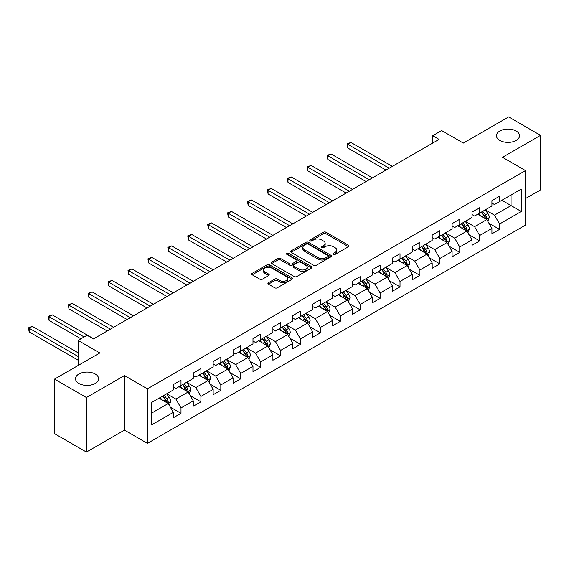 <?xml version="1.0" encoding="UTF-8"?>
<svg xmlns="http://www.w3.org/2000/svg" width="569" height="569" viewBox="0 0 569 569"><rect width="100%" height="100%" fill="white"/><g stroke="black" fill="none" stroke-linecap="round" stroke-linejoin="round"><path stroke-width="0.85" d="M333.434 254.379A1.238 0.718 0 0 0 335.184 254.379L348.498 246.697A1.771 1.024 0 0 0 349.017 245.972A1.771 1.024 0 0 0 348.498 245.253L325.945 232.23A1.771 1.024 0 0 0 323.441 232.23L310.133 239.919A1.238 0.718 0 0 0 309.771 240.424A1.238 0.718 0 0 0 310.133 240.929A1.238 0.718 0 0 0 311.883 240.929L313.604 239.933A5.669 3.272 0 0 1 321.627 239.933L323.505 241.021A5.669 3.272 0 0 1 325.162 243.333A5.669 3.272 0 0 1 323.505 245.644L321.784 246.64A1.238 0.718 0 0 0 321.421 247.152A1.238 0.718 0 0 0 321.784 247.657A1.238 0.718 0 0 0 323.533 247.657L325.262 246.662A5.669 3.272 0 0 1 333.278 246.662L335.155 247.743A5.669 3.272 0 0 1 336.82 250.061A5.669 3.272 0 0 1 335.155 252.373L333.434 253.369A1.238 0.718 0 0 0 333.071 253.874A1.238 0.718 0 0 0 333.434 254.379L333.434 253.369M95.229 374.032A11.551 6.672 0 0 0 82.64 372.588A11.551 6.672 0 0 0 75.506 378.748A11.551 6.672 0 0 0 78.892 383.463A11.551 6.672 0 0 0 91.481 384.914A11.551 6.672 0 0 0 98.615 378.748A11.551 6.672 0 0 0 95.229 374.032M516.168 131.005A11.551 6.672 0 0 0 503.579 129.561A11.551 6.672 0 0 0 496.453 135.721A11.551 6.672 0 0 0 499.831 140.436A11.551 6.672 0 0 0 512.427 141.88A11.551 6.672 0 0 0 519.554 135.721A11.551 6.672 0 0 0 516.168 131.005M268.44 282.715A1.771 1.024 0 0 0 267.921 283.44A1.771 1.024 0 0 0 268.44 284.166L274.77 287.814A1.771 1.024 0 0 0 277.274 287.814L292.061 279.279A1.771 1.024 0 0 0 292.58 278.561A1.771 1.024 0 0 0 292.061 277.836L269.507 264.813A1.771 1.024 0 0 0 267.003 264.813L252.216 273.348A1.771 1.024 0 0 0 251.697 274.073A1.771 1.024 0 0 0 252.216 274.799L259.862 279.208A1.771 1.024 0 0 0 262.366 279.208L268.696 275.56A1.771 1.024 0 0 0 269.215 274.834A1.771 1.024 0 0 0 268.696 274.109L264.905 271.925A4.737 2.738 0 0 1 263.518 269.991A4.737 2.738 0 0 1 266.441 267.458A4.737 2.738 0 0 1 271.605 268.056L286.449 276.626A4.737 2.738 0 0 1 287.843 278.561A4.737 2.738 0 0 1 284.913 281.086A4.737 2.738 0 0 1 279.749 280.496L277.274 279.066A1.771 1.024 0 0 0 274.77 279.066L268.44 282.715L268.44 284.166M525.486 198.581L540.55 189.882L540.55 135.351L508.643 116.93L463.33 143.089L441.629 130.564L432.696 135.721L439.083 139.405L93.444 338.953L87.057 335.269L78.124 340.433L78.124 365.483M86.424 397.539L86.424 452.071L124.455 430.114L124.455 375.583L86.424 397.539L54.51 379.118L99.824 352.958L78.124 340.433M124.455 375.583L147.435 388.847L525.486 170.572L525.486 225.104L147.435 443.379L147.435 388.847M540.55 135.351L502.512 157.314L525.486 170.572M313.732 265.325A1.771 1.024 0 0 0 316.236 265.325L331.023 256.79A1.771 1.024 0 0 0 331.542 256.064A1.771 1.024 0 0 0 331.023 255.339L308.469 242.323A1.771 1.024 0 0 0 305.966 242.323L291.179 250.858A1.771 1.024 0 0 0 290.659 251.576A1.771 1.024 0 0 0 291.179 252.302L313.732 265.325M287.352 254.649A1.238 0.718 0 0 1 288.611 254.827L311.513 268.049L296.755 276.57A1.771 1.024 0 0 1 294.251 276.57L271.697 263.547L271.697 262.103A1.771 1.024 0 0 0 271.178 262.828A1.771 1.024 0 0 0 271.697 263.547M271.697 262.103L278.028 258.454A1.771 1.024 0 0 1 280.531 258.454L289.678 263.732A1.771 1.024 0 0 0 292.182 263.732L296.378 261.306A1.771 1.024 0 0 0 296.897 260.588A1.771 1.024 0 0 0 296.378 259.862L286.861 254.364A1.238 0.718 0 0 1 286.499 253.859A1.238 0.718 0 0 1 287.26 253.198A1.238 0.718 0 0 1 288.611 253.354L311.542 266.591A1.771 1.024 0 0 1 312.061 267.309A1.771 1.024 0 0 1 311.542 268.035L311.542 266.591M86.424 452.071L54.51 433.649L54.51 379.118M170.344 407.155L180.999 413.307L180.999 407.93L193.254 400.853L193.254 406.238L200.914 401.814L200.914 396.437L213.162 389.36L213.162 394.737L220.822 390.32L220.822 384.943L233.077 377.866L233.077 383.243L240.737 378.826L240.737 373.442L252.985 366.372L252.985 371.749L260.645 367.325L260.645 361.948L272.9 354.871L272.9 360.255L280.553 355.831L280.553 350.454L292.807 343.377L292.807 348.754L300.468 344.337L300.468 338.96L312.722 331.883L312.722 337.261L320.375 332.844L320.375 327.459L332.63 320.39L332.63 325.767L340.29 321.343L340.29 315.966L352.545 308.889L352.545 314.273L360.198 309.849L360.198 304.472L372.453 297.395L372.453 302.772L380.113 298.355L380.113 292.971L392.368 285.901L392.368 291.278L400.021 286.861L400.021 281.477L412.276 274.407L412.276 279.784L419.936 275.36L419.936 269.983L432.184 262.906L432.184 268.291L439.844 263.867L439.844 258.49L452.099 251.413L452.099 256.79L459.759 252.373L459.759 246.989L472.007 239.919L472.007 245.296L479.667 240.879L479.667 235.495L491.922 228.425L491.922 233.802L499.582 229.378L499.582 224.001L521.275 211.476L521.275 189.072L511.069 194.968L511.069 205.58L521.275 211.476M180.999 413.307L173.339 417.731L173.339 412.354L151.646 424.879L151.646 402.475L173.339 389.95L173.339 384.573L180.999 380.149L180.999 385.526L193.254 378.456L193.254 373.072L200.914 368.655L200.914 374.032L213.162 366.955L213.162 361.578L220.822 357.161L220.822 362.538L233.077 355.461L233.077 350.084L240.737 345.66L240.737 351.045L252.985 343.968L252.985 338.591L260.645 334.167L260.645 339.544L272.9 332.474L272.9 327.09L280.553 322.673L280.553 328.05L292.807 320.973L292.807 315.596L300.468 311.179L300.468 316.556L312.722 309.479L312.722 304.102L320.375 299.678L320.375 305.062L332.63 297.985L332.63 292.608L340.29 288.184L340.29 293.561L352.545 286.492L352.545 281.107L360.198 276.69L360.198 282.068L372.453 274.991L372.453 269.614L380.113 265.19L380.113 270.574L392.368 263.497L392.368 258.12L400.021 253.696L400.021 259.08L412.276 252.003L412.276 246.626L419.936 242.202L419.936 247.579L432.184 240.509L432.184 235.125L439.844 230.708L439.844 236.085L452.099 229.008L452.099 223.631L459.759 219.207L459.759 224.591L472.007 217.514L472.007 212.137L479.667 207.713L479.667 213.098L491.922 206.021L491.922 200.644L499.582 196.22L499.582 201.597L521.275 189.072M178.958 386.707L188.147 392.013L175.892 399.089L166.703 393.784M173.339 387.005L175.892 388.478L180.999 385.526M175.892 399.089L180.999 407.93M188.147 392.013L193.254 400.853M198.866 375.213L208.062 380.519L195.807 387.589L186.618 382.29M193.254 375.504L195.807 376.984L200.914 374.032M195.807 387.589L200.914 396.437M208.062 380.519L213.162 389.36M218.781 363.719L227.97 369.025L215.715 376.095L206.526 370.789M213.162 364.011L215.715 365.483L220.822 362.538M215.715 376.095L220.822 384.943M227.97 369.025L233.077 377.866M238.688 352.218L247.885 357.524L235.63 364.601L226.441 359.295M233.077 352.517L235.63 353.989L240.737 351.045M235.63 364.601L240.737 373.442M247.885 357.524L252.985 366.372M258.603 340.724L267.793 346.03L255.538 353.107L246.349 347.801M252.985 341.023L255.538 342.495L260.645 339.544M255.538 353.107L260.645 361.948M267.793 346.03L272.9 354.871M278.511 329.231L287.701 334.536L275.453 341.606L266.264 336.3M272.9 329.522L275.453 331.002L280.553 328.05M275.453 341.606L280.553 350.454M287.701 334.536L292.807 343.377M298.426 317.737L307.616 323.043L295.361 330.112L286.171 324.807M292.807 318.028L295.361 319.501L300.468 316.556M295.361 330.112L300.468 338.96M307.616 323.043L312.722 331.883M318.334 306.236L327.524 311.542L315.276 318.619L306.086 313.313M312.722 306.535L315.276 308.007L320.375 305.062M315.276 318.619L320.375 327.459M327.524 311.542L332.63 320.39M338.249 294.742L347.439 300.048L335.184 307.125L325.994 301.819M332.63 295.041L335.184 296.513L340.29 293.561M335.184 307.125L340.29 315.966M347.439 300.048L352.545 308.889M358.157 283.248L367.346 288.554L355.099 295.624L345.902 290.318M352.545 283.54L355.099 285.019L360.198 282.068M355.099 295.624L360.198 304.472M367.346 288.554L372.453 297.395M378.072 271.754L387.261 277.06L375.007 284.13L365.817 278.824M372.453 272.046L375.007 273.518L380.113 270.574M375.007 284.13L380.113 292.971M387.261 277.06L392.368 285.901M397.98 260.253L407.169 265.559L394.914 272.636L385.725 267.33M392.368 260.552L394.914 262.024L400.021 259.08M394.914 272.636L400.021 281.477M407.169 265.559L412.276 274.407M417.895 248.76L427.084 254.066L414.829 261.143L405.64 255.837M412.276 249.058L414.829 250.531L419.936 247.579M414.829 261.143L419.936 269.983M427.084 254.066L432.184 262.906M437.803 237.266L446.992 242.572L434.737 249.642L425.548 244.336M432.184 237.558L434.737 239.03L439.844 236.085M434.737 249.642L439.844 258.49M446.992 242.572L452.099 251.413M457.711 225.772L466.907 231.078L454.652 238.148L445.463 232.842M452.099 226.064L454.652 227.536L459.759 224.591M454.652 238.148L459.759 246.989M466.907 231.078L472.007 239.919M477.626 214.271L486.815 219.577L474.56 226.654L465.371 221.348M472.007 214.57L474.56 216.042L479.667 213.098M474.56 226.654L479.667 235.495M486.815 219.577L491.922 228.425M501.879 200.274L511.069 205.58L494.475 215.16L485.286 209.854M491.922 203.076L494.475 204.548L499.582 201.597M494.475 215.16L499.582 224.001M124.455 430.114L147.435 443.379M432.696 135.721L432.696 143.089M151.646 413.087L168.239 403.506L159.05 398.2M168.239 403.506L173.339 412.354M488.92 223.226L499.582 229.378M469.012 234.72L479.667 240.879M449.097 246.221L459.759 252.373M429.19 257.714L439.844 263.867M409.275 269.208L419.936 275.36M389.367 280.702L400.021 286.861M369.452 292.203L380.113 298.355M349.544 303.697L360.198 309.849M329.629 315.19L340.29 321.343M309.721 326.684L320.375 332.844M289.813 338.185L300.468 344.337M269.898 349.679L280.553 355.831M249.99 361.173L260.645 367.325M230.075 372.674L240.737 378.826M210.167 384.167L220.822 390.32M190.252 395.661L200.914 401.814M333.932 254.556L335.155 253.845A5.669 3.272 0 0 0 336.82 251.534L336.82 250.061M325.162 243.333L325.162 244.805A5.669 3.272 0 0 1 323.505 247.124L322.274 247.828M348.477 246.711L325.945 233.703A1.771 1.024 0 0 0 323.441 233.703L310.624 241.107M330.994 256.804L308.469 243.795A1.771 1.024 0 0 0 305.966 243.795L291.207 252.316M327.886 256.569A1.238 0.718 0 0 0 328.256 256.064A1.238 0.718 0 0 0 327.886 255.559L308.092 244.129A1.238 0.718 0 0 0 306.342 244.129L304.522 245.175A5.669 3.272 0 0 0 302.864 247.494A5.669 3.272 0 0 0 304.522 249.805L318.057 257.622A5.669 3.272 0 0 0 326.073 257.622L327.886 256.569L327.886 258.042A1.238 0.718 0 0 0 328.256 257.537L328.256 256.064M302.864 247.494L302.864 248.966A5.669 3.272 0 0 0 304.522 251.278L304.522 249.805M327.886 258.042L326.073 259.094A5.669 3.272 0 0 1 318.057 259.094L304.522 251.278M271.726 263.561L278.028 259.926L278.028 258.454M296.897 260.588L296.897 262.06A1.771 1.024 0 0 1 296.378 262.778L292.182 265.204A1.771 1.024 0 0 1 289.678 265.204L280.531 259.926A1.771 1.024 0 0 0 278.028 259.926M299.166 269.208A4.737 2.738 0 0 0 304.337 269.806A4.737 2.738 0 0 0 307.26 267.274A4.737 2.738 0 0 0 305.873 265.339L300.638 262.323A1.771 1.024 0 0 0 298.135 262.323L293.938 264.741A1.771 1.024 0 0 0 293.419 265.467A1.771 1.024 0 0 0 293.938 266.192L299.166 269.208L299.166 270.68A4.737 2.738 0 0 0 304.337 271.278A4.737 2.738 0 0 0 307.26 268.746L307.26 267.274M293.419 265.467L293.419 266.939A1.771 1.024 0 0 0 293.938 267.665L293.938 266.192M299.166 270.68L293.938 267.665M287.843 278.561L287.843 280.033A4.737 2.738 0 0 1 284.913 282.558A4.737 2.738 0 0 1 279.749 281.968L277.274 280.538A1.771 1.024 0 0 0 274.77 280.538L268.468 284.18M263.518 269.991L263.518 271.463A4.737 2.738 0 0 0 264.905 273.397L264.905 271.925M268.668 275.574L264.905 273.397M292.032 279.294L269.507 266.292A1.771 1.024 0 0 0 267.003 266.292L252.245 274.813M487.825 221.327L489.34 217.5A4.787 2.76 -120 0 0 487.818 213.425L485.179 209.911M480.592 215.985L478.799 213.595M392.361 166.376L350.924 142.449L347.73 144.291L347.73 147.976L385.981 170.06M486.075 219.15L486.758 217.707A4.787 2.76 -120 0 0 485.393 214.826L482.754 211.312M481.559 212.002L484.482 215.907A2.44 1.408 60 0 1 484.923 216.647L486.758 217.707M481.225 212.194L483.856 215.715A4.787 2.76 60 0 1 485.229 218.588M347.73 147.976L347.026 143.886L389.175 168.218M347.026 143.886L350.924 142.449M467.91 232.821L469.432 228.994A4.787 2.76 -120 0 0 467.903 224.926L465.271 221.405M460.677 227.479L458.891 225.089M372.453 177.869L331.009 153.943L327.822 155.785L327.822 159.469L366.073 181.554M466.16 230.644L466.85 229.2A4.787 2.76 -120 0 0 465.478 226.327L462.846 222.806M461.644 223.496L464.567 227.401A2.44 1.408 60 0 1 465.015 228.141L466.85 229.2M461.317 223.688L463.948 227.209A4.787 2.76 60 0 1 465.314 230.082M327.822 159.469L327.118 155.38L369.26 179.712M327.118 155.38L331.009 153.943M448.002 244.314L449.517 240.495A4.787 2.76 -120 0 0 447.995 236.419L445.356 232.906M440.769 238.973L438.976 236.59M352.545 189.363L311.101 165.437L307.907 167.279L307.907 170.963L346.158 193.047M446.252 242.145L446.935 240.694A4.787 2.76 -120 0 0 445.57 237.821L442.931 234.3M441.736 234.997L444.659 238.895A2.44 1.408 60 0 1 445.1 239.634L446.935 240.694M441.402 235.189L444.033 238.703A4.787 2.76 60 0 1 445.406 241.583M307.907 170.963L307.203 166.873L349.352 191.205M307.203 166.873L311.101 165.437M428.087 255.815L429.609 251.989A4.787 2.76 -120 0 0 428.08 247.913L425.448 244.4M420.854 250.474L419.069 248.084M332.63 200.864L291.186 176.938L287.999 178.78L287.999 182.464L326.25 204.548M426.345 253.639L427.027 252.195A4.787 2.76 -120 0 0 425.655 249.314L423.023 245.801M421.821 246.491L424.744 250.388A2.44 1.408 60 0 1 425.192 251.128L427.027 252.195M421.494 246.683L424.125 250.196A4.787 2.76 60 0 1 425.491 253.077M287.999 182.464L287.295 178.374L329.437 202.706M287.295 178.374L291.186 176.938M408.179 267.309L409.694 263.483A4.787 2.76 -120 0 0 408.172 259.407L405.533 255.894M400.946 261.968L399.154 259.578M312.722 212.358L271.278 188.431L268.084 190.274L268.084 193.958L306.335 216.042M406.43 265.133L407.112 263.689A4.787 2.76 -120 0 0 405.747 260.808L403.108 257.295M401.913 257.985L404.836 261.889A2.44 1.408 60 0 1 405.277 262.629L407.112 263.689M401.579 258.177L404.218 261.697A4.787 2.76 60 0 1 405.583 264.571M268.084 193.958L267.387 189.868L309.529 214.2M267.387 189.868L271.278 188.431M388.271 278.803L389.786 274.976A4.787 2.76 -120 0 0 388.257 270.908L385.626 267.387M381.031 273.461L379.246 271.072M292.807 223.852L251.363 199.925L248.176 201.767L248.176 205.452L286.427 227.536M386.522 276.626L387.204 275.183A4.787 2.76 -120 0 0 385.832 272.309L383.2 268.788M382.005 269.478L384.921 273.383A2.44 1.408 60 0 1 385.369 274.123L387.204 275.183M381.671 269.67L384.303 273.191A4.787 2.76 60 0 1 385.675 276.065M248.176 205.452L247.472 201.362L289.621 225.694M247.472 201.362L251.363 199.925M368.356 290.297L369.878 286.477A4.787 2.76 -120 0 0 368.349 282.402L365.718 278.888M361.123 284.955L359.331 282.573M272.9 235.346L231.455 211.419L228.261 213.261L228.261 216.945L266.512 239.03M366.607 288.127L367.29 286.676A4.787 2.76 -120 0 0 365.924 283.803L363.292 280.282M362.09 280.979L365.014 284.877A2.44 1.408 60 0 1 365.454 285.617L367.29 286.676M361.756 281.171L364.395 284.685A4.787 2.76 60 0 1 365.76 287.565M228.261 216.945L227.564 212.856L269.706 237.188M227.564 212.856L231.455 211.419M348.448 301.798L349.963 297.971A4.787 2.76 -120 0 0 348.434 293.896L345.803 290.382M341.208 296.456L339.423 294.066M252.985 246.846L211.54 222.92L208.354 224.762L208.354 228.446L246.605 250.531M346.699 299.621L347.382 298.177A4.787 2.76 -120 0 0 346.009 295.297L343.377 291.783M342.182 292.473L345.106 296.371A2.44 1.408 60 0 1 345.547 297.11L347.382 298.177M341.848 292.665L344.48 296.179A4.787 2.76 60 0 1 345.852 299.059M208.354 228.446L207.649 224.357L249.798 248.689M207.649 224.357L211.54 222.92M328.533 313.291L330.056 309.465A4.787 2.76 -120 0 0 328.526 305.389L325.895 301.876M321.3 307.95L319.508 305.56M233.077 258.34L191.632 234.414L188.439 236.256L188.439 239.94L226.697 262.024M326.784 311.115L327.474 309.671A4.787 2.76 -120 0 0 326.101 306.791L323.469 303.277M322.267 303.967L325.191 307.872A2.44 1.408 60 0 1 325.632 308.611L327.474 309.671M321.933 304.159L324.572 307.68A4.787 2.76 60 0 1 325.937 310.553M188.439 239.94L187.742 235.851L229.883 260.182M187.742 235.851L191.632 234.414M308.626 324.785L310.141 320.959A4.787 2.76 -120 0 0 308.618 316.89L305.98 313.37M301.385 319.444L299.6 317.054M213.162 269.834L171.724 245.908L168.531 247.75L168.531 251.434L206.782 273.518M306.876 322.616L307.559 321.165A4.787 2.76 -120 0 0 306.193 318.291L303.554 314.771M302.359 315.461L305.283 319.365A2.44 1.408 60 0 1 305.724 320.105L307.559 321.165M302.025 315.653L304.657 319.173A4.787 2.76 60 0 1 306.03 322.047M168.531 251.434L167.827 247.344L209.975 271.676M167.827 247.344L171.724 245.908M288.711 336.279L290.233 332.46A4.787 2.76 -120 0 0 288.703 328.384L286.072 324.871M281.477 330.938L279.685 328.555M193.254 281.328L151.809 257.401L148.616 259.244L148.616 262.928L186.874 285.019M286.961 334.11L287.651 332.659A4.787 2.76 -120 0 0 286.278 329.785L283.647 326.265M282.444 326.962L285.368 330.859A2.44 1.408 60 0 1 285.809 331.599L287.651 332.659M282.11 327.154L284.749 330.667A4.787 2.76 60 0 1 286.115 333.548M148.616 262.928L147.919 258.838L190.06 283.17M147.919 258.838L151.809 257.401M268.803 347.78L270.318 343.953A4.787 2.76 -120 0 0 268.796 339.878L266.157 336.364M261.569 342.438L259.777 340.049M173.339 292.829L131.901 268.902L128.708 270.744L128.708 274.429L166.959 296.513M267.053 345.603L267.736 344.16A4.787 2.76 -120 0 0 266.37 341.279L263.732 337.766M262.537 338.455L265.46 342.353A2.44 1.408 60 0 1 265.901 343.1L267.736 344.16M262.202 338.647L264.834 342.161A4.787 2.76 60 0 1 266.207 345.042M128.708 274.429L128.004 270.339L170.152 294.671M128.004 270.339L131.901 268.902M248.888 359.274L250.41 355.447A4.787 2.76 -120 0 0 248.881 351.372L246.249 347.858M241.654 353.932L239.862 351.542M153.431 304.323L111.986 280.396L108.8 282.238L108.8 285.923L147.051 308.007M247.138 357.097L247.828 355.653A4.787 2.76 -120 0 0 246.455 352.773L243.824 349.259M242.622 349.949L245.545 353.854A2.44 1.408 60 0 1 245.986 354.594L247.828 355.653M242.287 350.141L244.926 353.662A4.787 2.76 60 0 1 246.292 356.535M108.8 285.923L108.096 281.833L150.237 306.165M108.096 281.833L111.986 280.396M228.98 370.768L230.495 366.941A4.787 2.76 -120 0 0 228.973 362.873L226.334 359.352M221.746 365.426L219.954 363.036M133.516 315.816L92.078 291.89L88.885 293.732L88.885 297.416L127.136 319.501M227.23 368.598L227.913 367.147A4.787 2.76 -120 0 0 226.547 364.274L223.909 360.753M222.714 361.443L225.637 365.348A2.44 1.408 60 0 1 226.078 366.087L227.913 367.147M222.379 361.635L225.011 365.156A4.787 2.76 60 0 1 226.384 368.029M88.885 297.416L88.181 293.327L130.329 317.658M88.181 293.327L92.078 291.89M209.065 382.261L210.587 378.442A4.787 2.76 -120 0 0 209.058 374.366L206.426 370.853M201.831 376.92L200.046 374.537M113.608 327.31L72.163 303.384L68.977 305.226L68.977 308.917L107.228 331.002M207.315 380.092L208.005 378.641A4.787 2.76 -120 0 0 206.632 375.768L204.001 372.247M202.799 372.944L205.722 376.842A2.44 1.408 60 0 1 206.17 377.581L208.005 378.641M202.472 373.136L205.103 376.65A4.787 2.76 60 0 1 206.469 379.53M68.977 308.917L68.273 304.82L110.414 329.159M68.273 304.82L72.163 303.384M189.157 393.762L190.672 389.936A4.787 2.76 -120 0 0 189.15 385.86L186.511 382.347M181.924 388.421L180.131 386.031M93.7 338.811L52.256 314.885L49.062 316.727L49.062 320.411L80.933 338.811M187.407 391.586L188.09 390.142A4.787 2.76 -120 0 0 186.724 387.261L184.086 383.748M182.891 384.438L185.814 388.335A2.44 1.408 60 0 1 186.255 389.082L188.09 390.142M182.557 384.63L185.188 388.143A4.787 2.76 60 0 1 186.561 391.024M49.062 320.411L48.358 316.321L84.127 336.969M48.358 316.321L52.256 314.885M169.242 405.256L170.764 401.43A4.787 2.76 -120 0 0 169.235 397.361L166.603 393.84M162.009 399.915L160.223 397.525M78.124 352.808L32.341 326.378L29.154 328.221L29.154 331.905L78.124 360.177M167.499 403.08L168.182 401.636A4.787 2.76 -120 0 0 166.809 398.755L164.178 395.242M162.976 395.932L165.899 399.836A2.44 1.408 60 0 1 166.347 400.576L168.182 401.636M162.649 396.124L165.28 399.644A4.787 2.76 60 0 1 166.646 402.518M29.154 331.905L28.45 327.815L78.124 356.493M28.45 327.815L32.341 326.378M335.155 253.845L335.155 252.373M321.784 247.657L321.784 246.64M323.505 247.124L323.505 245.644M310.133 240.929L310.133 239.919M323.441 233.703L323.441 232.23M325.945 233.703L325.945 232.23M348.498 246.697L348.498 245.253M291.179 252.302L291.179 250.858M305.966 243.795L305.966 242.323M308.469 243.795L308.469 242.323M331.023 256.79L331.023 255.339M318.057 259.094L318.057 257.622M326.073 259.094L326.073 257.622M280.531 259.926L280.531 258.454M289.678 265.204L289.678 263.732M292.182 265.204L292.182 263.732M296.378 262.778L296.378 261.306M288.611 254.827L288.611 253.354M274.77 280.538L274.77 279.066M277.274 280.538L277.274 279.066M279.749 281.968L279.749 280.496M268.696 275.56L268.696 274.109M252.216 274.799L252.216 273.348M267.003 266.292L267.003 264.813M269.507 266.292L269.507 264.813M292.061 279.279L292.061 277.836M486.346 219.307L489.312 217.593M485.393 214.826L487.818 213.425M481.986 216.789L483.856 215.715M466.431 230.801L469.397 229.087M465.478 226.327L467.903 224.926M462.078 228.29L463.948 227.209M446.523 242.294L449.489 240.587M445.57 237.821L447.995 236.419M442.163 239.784L444.033 238.703M426.608 253.795L429.574 252.081M425.655 249.314L428.08 247.913M422.255 251.278L424.125 250.196M406.7 265.289L409.666 263.575M405.747 260.808L408.172 259.407M402.34 262.771L404.218 261.697M386.785 276.783L389.758 275.069M385.832 272.309L388.257 270.908M382.432 274.272L384.303 273.191M366.877 288.284L369.843 286.57M365.924 283.803L368.349 282.402M362.524 285.766L364.395 284.685M346.962 299.778L349.935 298.064M346.009 295.297L348.434 293.896M342.609 297.26L344.48 296.179M327.054 311.271L330.02 309.557M326.101 306.791L328.526 305.389M322.701 308.761L324.572 307.68M307.139 322.765L310.112 321.051M306.193 318.291L308.618 316.89M302.786 320.255L304.657 319.173M287.231 334.266L290.197 332.552M286.278 329.785L288.703 328.384M282.878 331.748L284.749 330.667M267.323 345.76L270.289 344.046M266.37 341.279L268.796 339.878M262.963 343.242L264.834 342.161M247.408 357.254L250.374 355.54M246.455 352.773L248.881 351.372M243.055 354.743L244.926 353.662M227.5 368.748L230.466 367.033M226.547 364.274L228.973 362.873M223.14 366.237L225.011 365.156M207.585 380.248L210.551 378.534M206.632 375.768L209.058 374.366M203.233 377.731L205.103 376.65M187.678 391.742L190.643 390.028M186.724 387.261L189.15 385.86M183.318 389.224L185.188 388.143M167.763 403.236L170.728 401.522M166.809 398.755L169.235 397.361M163.41 400.725L165.28 399.644"/></g></svg>
